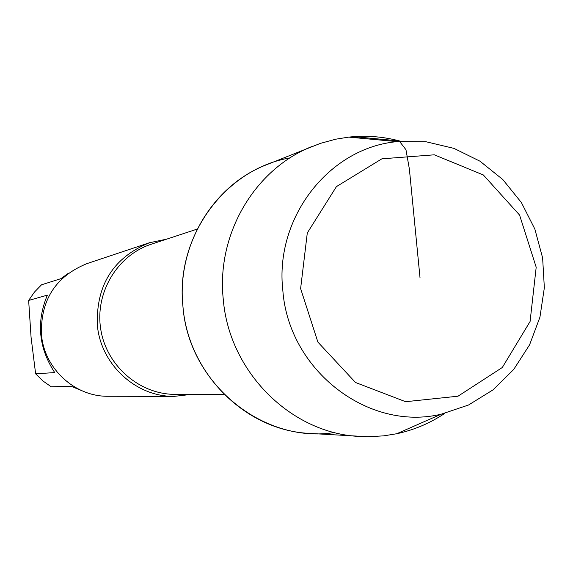 <?xml version="1.0" encoding="UTF-8"?>
<svg xmlns="http://www.w3.org/2000/svg" width="573" height="573" viewBox="0 0 573 573"><rect width="100%" height="100%" fill="white"/><g stroke="black" fill="none" stroke-linecap="round" stroke-linejoin="round"><path stroke-width="0.86" d="M68.323 273.314L60.896 278.664L41.521 284.802L34.452 292.08L28.65 300.431L31.071 337.289L35.626 373.804L42.903 380.945L51.219 386.789L71.152 386.295L85.04 392.004M35.626 373.804L54.722 372.586C38.613 347.818 36.156 322.005 47.351 295.145L28.65 300.431M290.074 157.869C224.924 168.92 175.066 236.936 182.959 306.648C188.703 383.459 262.907 443.975 334.532 432.543M166.585 239.17L149.446 242.744L86.795 263.673C55.617 276.451 40.504 300.037 41.442 334.446C44.078 368.532 74.92 396.86 108.254 396.265L174.314 396.358L191.697 394.346M149.446 242.744C113.583 257.456 96.2 284.767 97.317 324.669C100.39 364.199 135.973 397.053 174.314 396.358M400.749 141.28C383.659 136.596 366.319 135.207 348.742 137.112L335.699 139.21L320.371 143.386L266.352 164.831C212.583 185.552 176.427 246.168 182.959 306.648C188.367 373.904 245.989 430.717 309.821 433.417L367.845 436.733L383.709 435.86L396.752 433.732C414.035 430.001 430.044 423.211 444.784 413.369M300.617 288.599L317.893 342.102L355.511 382.492L405.62 401.709L458.006 396.208L502.313 367.494L530.082 321.503L536.192 267.233L519.575 215.068L483.354 174.973L434.32 154.81L381.883 158.821L336.43 186.619L307.293 232.975L300.617 288.599M282.84 290.554C288.728 370.638 368.718 431.791 441.296 414.164L468.535 405.004L493.052 389.848L513.709 369.463L529.574 344.846L539.938 317.177L544.35 287.753L542.624 257.929L534.853 229.085L521.387 202.548L502.822 179.564L480.002 161.206L453.966 148.378L425.925 141.732L397.182 141.631C329.196 147.648 274.381 217.654 282.84 290.554M312.894 146.136C255.092 168.398 216.179 233.899 223.269 299.35C229.143 372.128 291.27 433.596 359.887 436.476M420.023 277.769L409.38 169.078L405.963 149.725L399.18 140.937L358.211 137.054L351.894 137.405M197.255 229.064L151.336 244.198C117.243 255.229 94.71 292.896 100.776 329.439C106.549 366.032 139.819 394.668 175.646 394.382L223.993 394.26M397.182 141.631L348.742 137.112M441.296 414.164L396.752 433.732"/></g></svg>

